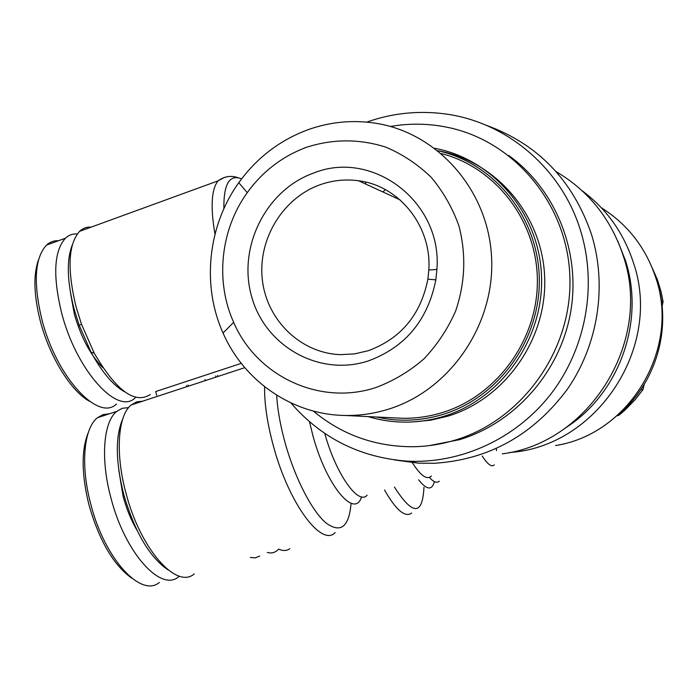 <?xml version="1.0" encoding="UTF-8"?>
<svg xmlns="http://www.w3.org/2000/svg" width="698" height="698" viewBox="0 0 698 698"><rect width="100%" height="100%" fill="white"/><g stroke="black" fill="none" stroke-linecap="round" stroke-linejoin="round"><path stroke-width="1.05" d="M509.636 452.487C596.362 447.025 662.864 347.499 633.418 262.727C623.715 232.949 606.571 208.911 581.984 190.615M565.86 427.665C619.292 393.593 645.371 321.071 625.399 260.38L617.686 240.88M617.407 415.406C655.85 384.136 672.392 328.4 656.958 281.268L655.78 277.717M555.538 445.551C628.907 434.322 680.594 349.55 655.832 277.883C645.851 247.764 627.694 224.39 601.353 207.768M205.605 380.523L204.933 379.52M188.687 386.073L188.006 385.078M278.615 549.16L276.408 551.193L273.45 552.642L270.135 552.999L267.273 552.484M259.682 556.097L255.32 557.85L250.312 557.466M394.422 459.938L418.303 463.132L434.357 463.289C488.897 459.712 533.255 435.002 567.413 389.161C598.212 344.672 607.391 285.735 591.494 234.388C572.857 180.224 537.669 143.814 485.956 125.169M290.839 402.886C321.193 437.96 359.758 457.373 406.524 461.099C460.567 464.214 516.389 438.824 551.333 393.445C586.102 347.962 597.427 285.159 580.588 230.733C561.401 167.284 504.715 120.553 442.462 113.591C416.54 110.581 391.316 113.416 366.782 122.115M502.298 453.848C589.382 442.951 652.796 341.558 623.27 255.869C611.055 218.971 588.667 190.894 556.123 171.638M194.201 573.922C176.568 589.67 140.324 549.117 125.998 493.207C115.048 453.177 117.91 415.362 131.198 404.953L136.616 401.882L142.689 401.184M150.384 394.483C134.906 404.517 116.173 390.723 94.195 353.109L81.526 324.326L76.152 307.129C67.043 269.498 68.177 244.239 79.555 231.361C82.87 228.229 86.753 226.815 91.22 227.112M70.515 292.933L74.337 314.083C81.02 337.387 90.557 355.282 102.946 367.785M72.269 245.042C66.441 259.831 67.043 281.137 74.075 308.952L79.144 325.172L91.098 352.307C102.117 372.435 113.355 385.636 124.829 391.91M135.185 397.825C117.726 415.807 76.187 370.437 61.537 312.608C52.682 275.736 53.99 250.931 65.455 238.193C68.832 235.06 72.775 233.647 77.295 233.943M116.47 403.994C98.453 422.107 56.364 377.138 41.889 319.501C33.146 282.725 34.691 257.928 46.53 245.085C49.959 241.962 53.955 240.505 58.51 240.723M38.591 259.604C33.181 274.471 33.748 294.922 40.283 320.967C49.523 356.8 71.179 391.482 89.527 401.298M118.686 469.466L123.127 496.426C126.53 508.947 131.128 520.185 136.921 530.14M122.674 419.166C115.222 436.512 115.563 461.57 123.694 494.332C134.819 532.19 149.616 557.379 168.078 569.891M179.438 576.173L178.636 576.792C160.872 592.375 124.907 552.781 110.965 498.032C100.285 458.822 103.4 421.671 116.775 411.366L122.351 408.278L128.598 407.615M159.371 582.455C141.057 598.151 104.613 558.889 90.827 504.322C80.253 465.243 83.751 428.101 97.519 417.692L103.103 414.595L109.324 413.818M88.227 432.786C81.186 450.28 81.457 474.422 89.039 505.212C99.395 540.959 113.661 565.293 131.835 578.214M508.746 155.506C555.73 189.315 581.076 252.091 570.667 311.989C560.232 371.877 515.133 422.883 459.467 439.696L429.191 445.621M313.315 411.043C342.395 435.186 376.117 447.078 414.49 446.711C428.206 446.354 441.729 444.164 455.061 440.141C522.06 420.205 572.168 350.579 569.908 277.664C568.032 204.723 514.592 140.9 447.505 127.324C428.502 123.433 409.49 123.153 390.452 126.478M395.243 417.919L402.057 418.25C415.668 418.521 429.078 416.636 442.296 412.579C496.915 395.967 537.879 339.839 537.364 280.395C537.12 220.926 495.702 167.415 441.398 153.586M388.332 409.229C449.835 390.391 495.196 324.701 491.575 257.257C488.347 189.76 437.184 132.437 375.079 123.145C351.888 119.69 329.247 121.984 307.146 130.029C279.287 140.595 256.498 158.149 238.786 182.702C207.812 225.672 201.539 285.308 223.037 332.99C243.942 381.064 292.235 414.673 344.716 415.458C359.453 415.755 373.988 413.678 388.332 409.229M375.952 387.512C319.605 406.227 256.515 376.021 233.673 322.345C215.063 281.25 220.481 229.694 247.249 192.657C262.561 171.49 282.228 156.404 306.239 147.374C332.789 138.789 359.339 138.719 385.898 147.165C402.72 154.328 417.823 164.388 431.207 177.327C443.247 191.697 452.496 207.908 458.944 225.969C466.351 254.534 465.217 282.969 455.532 311.282C447.636 329.116 437.07 345.013 423.843 358.973C409.377 371.449 393.419 380.968 375.952 387.512M320.094 184.743C332.641 180.311 345.458 178.985 358.545 180.765C399.273 185.651 431.853 226.265 428.816 269.995L427.874 279.156C420.807 314.746 400.949 338.6 368.308 350.701L354.505 353.895L340.476 354.636C300.777 353.31 266.906 320.347 262.369 280.003C257.553 239.693 282.524 198.075 320.094 184.743M313.681 173.025C265.825 189.987 237.399 247.31 251.646 296.659C265.188 346.234 319.161 377.025 368.239 360.953C405.259 347.299 427.795 320.269 435.831 279.863L436.913 269.463C442.488 201.905 372.558 149.154 313.681 173.025M413.713 421.845L430.971 420.152L447.976 416.139C505.02 398.89 547.197 339.228 544.667 277.289C542.459 215.316 496.287 161.5 438.833 150.916M368.073 416.593C380.48 420.344 393.236 422.185 406.332 422.116C419.027 422.002 431.539 420.065 443.858 416.296C501.443 398.863 544.047 338.617 541.526 276.042C539.345 213.431 492.779 159.057 434.81 148.334M437.96 150.759C494.132 163.105 538.097 217.122 539.284 278.188C540.767 339.228 498.965 397.415 442.846 414.446C420.667 421.13 398.532 421.976 376.431 417.003M662.097 306.3L663.1 301.615L661.102 291.781L657.455 279.811L652.281 268.041M616.91 415.842L618.995 415.205L624.727 410.354L635.232 399.596L642.937 389.667L644.237 384.362M663.1 301.615L661.407 300.646M618.995 415.205L617.538 415.293M640.886 389.545L642.937 389.667M186.479 385.584L187.186 386.57M156.701 395.365L155.663 391.561L241.281 363.353M366.232 182.239L365.176 183.81M385.427 189.655L382.879 191.95M397.101 197.412L396.298 198.119M289.897 548.689C286.756 550.94 283.022 551.088 278.694 549.143M215.586 376.013L216.275 377.016M218.23 376.37L217.567 375.358M384.519 490.005C396.071 510.151 405.11 517.837 411.619 513.047M423.965 487.309C422.552 515.709 412.701 515.63 394.414 487.056M264.603 386.709C264.35 403.994 267.386 424.114 273.703 447.086C289.251 504.322 321.787 547.38 335.171 532.574M351.085 503.302C349.035 527.042 340.676 533.595 326.01 522.968C312.067 511.215 295.219 478.793 285.369 443.771C280.439 426.085 277.534 409.883 276.652 395.173M324.71 433.371L324.71 433.362C335.991 474.169 358.379 505.675 367.148 495.187M309.458 421.697L313.175 436.651C326.751 486.218 354.82 519.233 361.564 496.854M223.875 208.693C223.561 183.975 229.468 174.029 241.604 178.863M224.547 177.353L218.038 180.878C211.381 189.376 210.36 207.132 214.993 234.162M412.291 462.661C420.728 475.844 427.097 480.294 431.408 476.019M418.643 479.823C426.67 490.022 431.922 490.624 434.418 481.62M439.269 481.192C436.887 483.356 433.589 482.091 429.383 477.415M482.205 456.003C487.658 464.475 491.697 467.424 494.332 464.842M496.496 450.664L496.357 448.57M406.524 461.099L418.303 463.132M131.198 404.953L244.797 367.645M79.555 231.361L218.038 180.878C224.442 176.297 231.064 175.233 237.905 177.685M233.673 322.345L223.037 332.99M247.249 192.657L238.786 182.702M358.545 180.765L399.971 199.811M428.816 269.995L436.913 269.463M427.874 279.156L435.831 279.863M344.716 415.458L402.057 418.25M116.775 411.366L97.519 417.692M65.455 238.193L46.53 245.085M91.098 352.307L94.195 353.109M79.144 325.172L81.526 324.326"/></g></svg>
